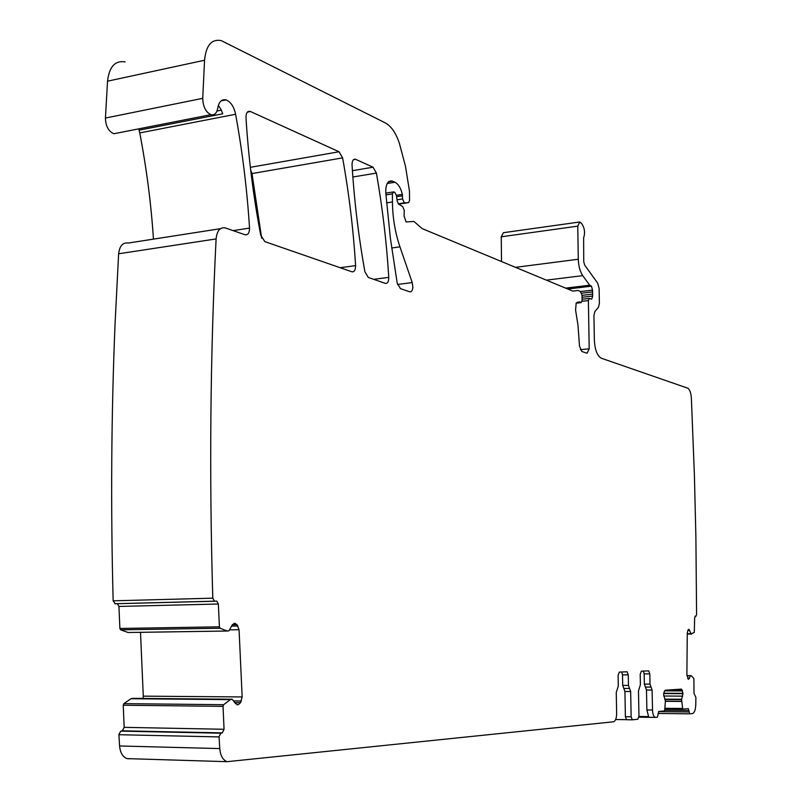 <?xml version="1.0" encoding="UTF-8"?>
<svg xmlns="http://www.w3.org/2000/svg" width="802" height="802" viewBox="0 0 802 802"><rect width="100%" height="100%" fill="white"/><g stroke="black" fill="none" stroke-linecap="round" stroke-linejoin="round"><path stroke-width="1.2" d="M232.359 624.708L236.981 624.638L234.264 623.385L232.009 625.299L229.001 630.803L227.247 631.014L220.139 628.247L219.407 626.823L218.365 604.006L216.771 601.099L214.415 601.169L212.801 598.172C209.172 474.654 210.274 354.905 216.099 238.926C216.981 230.735 220.059 227.066 225.322 227.928L245.131 234.785C248.029 235.106 249.492 232.871 249.522 228.099C247.186 190.445 242.555 152.49 235.608 114.255C233.923 106.606 230.755 101.824 226.094 99.909C221.723 98.997 218.946 101.724 217.753 108.08C216.801 113.222 214.525 115.428 210.916 114.686C205.743 112.12 203.016 106.666 202.736 98.335L204.55 60.24C206.044 45.333 211.618 38.797 221.252 40.611L385.411 122.957C391.316 126.255 395.987 133.092 399.436 143.488L405.491 166.355L409.481 191.267L409.531 200.61L408.559 202.615L404.348 202.866L402.544 198.936L402.363 194.365C400.82 188.089 398.353 184.059 394.975 182.265L391.998 180.961C387.697 180.56 385.622 184.49 385.772 192.761L390.373 238.154L397.211 283.176L400.439 288.61L409.692 291.808C411.466 292.078 412.519 290.605 412.87 287.407L412.228 282.575L399.947 246.836C395.095 232.44 392.589 217.482 392.449 201.954L392.419 193.873L393.672 191.879L394.774 192.36L396.429 195.437L397.231 201.252L398.724 204.239L402.724 206.615L404.268 210.425L404.078 216.009L406.103 221.964L413.902 221.432L422.263 228.66L572.849 291.126L577.981 290.474L580.347 291.457L582.041 295.176L582.122 300.439L581.079 302.625L579.676 301.933L576.207 303.016L575.565 309.973L577.991 325.251L579.485 346.063L581.831 351.466L587.044 353.271L589.199 348.8L588.387 300.58L589.41 298.414L591.726 299.156L592.658 296.048L592.548 290.144L591.465 286.184L589.701 285.221L582.733 275.647C580.026 271.587 578.543 266.114 578.292 259.247L577.761 226.144L579.746 221.984L581.791 223.758C584.658 228.119 585.27 232.821 583.625 237.853L583.736 261.733L584.618 264.991L597.701 283.176L599.124 288.509L599.385 303.356L598.482 307.246L594.843 311.597L593.941 315.527L594.362 340.269C594.934 349.893 597.219 355.867 601.209 358.183L687.715 388.168C689.72 389.331 690.933 392.609 691.364 397.972L694.392 474.864L695.885 536.668L696.587 614.532L695.895 616.287L695.224 616.147M129.413 758.812L127.137 758.622C122.776 757.068 120.26 752.857 119.578 745.97L118.896 734.442L120.791 731.133L220.841 733.208L219.046 736.637L219.768 748.587C220.46 755.725 222.886 760.085 227.066 761.679L613.53 721.79C615.495 721.098 616.527 718.301 616.638 713.409L616.257 692.477L618.292 686.021L618.091 675.334L619.324 672.086L627.104 671.785L628.257 674.863L622.512 674.863L621.68 671.986M663.765 693.229L682.993 693.349L681.449 689.118L665.259 690.201L663.996 692.276L663.655 694.803L665.409 700.968L664.698 710.201L664.347 710.933L658.803 711.474L657.369 717.219L655.174 717.359C653.61 716.587 652.718 714.141 652.517 710.031L652.106 690.051L650.011 684.126L649.8 673.86L648.708 670.873L641.349 671.154L640.197 674.312L640.397 684.707L638.482 690.973L638.973 716.006L637.811 719.264L632.257 719.805L631.144 716.787L630.663 691.504L628.457 685.419L628.257 674.863M682.993 693.349L681.59 699.615L682.652 708.477L664.888 708.296M686.933 675.775L691.314 675.775L693.89 678.542L694.011 693.389L695.905 697.429L695.775 704.647C695.524 709.94 694.422 712.908 692.477 713.559L689.66 713.83L688.306 708.637L683.013 709.128L682.652 708.477M690.572 675.785L688.387 679.354L686.883 674.753L687.274 633.139L688.006 630.031L688.898 629.259L691.073 633.881L694.291 632.397L694.652 617.851L695.374 616.147M695.875 616.277L695.023 616.297M236.981 624.638L239.066 629.72L242.154 696.938L240.56 702.652L238.314 704.727L235.587 703.655L232.119 699.224L230.354 699.615L223.618 704.707L123.849 703.635L131.077 698.662L230.495 699.544M220.831 733.208L222.284 732.888L224.059 729.279L223.026 706.351L223.618 704.707M339.045 151.758L342.604 157.874C349.081 193.974 353.401 229.883 355.577 265.622C355.577 269.973 354.384 272.038 351.998 271.818L264.85 241.623L260.74 235.287C253.312 196.209 248.389 156.971 245.993 117.573C246.003 113.072 247.357 110.997 250.054 111.348L339.045 151.758L250.354 167.317M364.92 271.838C358.554 236.45 354.263 200.841 352.048 165.022C352.028 160.891 353.141 158.956 355.386 159.207L373.05 167.207L376.399 173.082C382.534 207.989 386.654 242.745 388.759 277.362C388.769 281.572 387.657 283.587 385.411 283.397L368.339 277.482L364.92 271.838M120.791 731.133L122.295 730.833L124.18 727.344L123.217 705.229L123.849 703.635M132.901 698.352L131.077 698.662M143.067 698.442L143.287 696.146L242.154 696.938M140.49 632.317L143.287 696.146M227.297 631.024L128.069 632.507L120.651 629.831L119.889 628.467L118.937 606.442L117.313 603.645M214.685 601.219L115.267 603.756L113.152 600.828C110.656 506.222 111.308 413.541 115.107 322.775L118.626 253.783C119.598 245.853 122.836 242.274 128.33 243.036L220.48 228.68M218.334 105.453L221.021 109.463L222.745 113.804L139.077 130.185L139.759 132.921C146.576 168.55 151.147 203.949 153.453 239.126M139.077 130.185L138.736 128.861M118.215 132.891L113.894 133.733C108.501 131.338 105.674 126.104 105.433 118.054L107.538 81.182C109.192 66.746 115.057 60.32 125.132 61.894M577.761 226.144L501.25 236.801L501.521 261.542M501.25 236.801L503.405 232.7L578.954 222.094M250.665 169.984L251.998 173.563L261.663 238.204M629.56 688.467L623.816 688.437L622.703 685.399L622.512 674.863M623.816 688.437L624.918 691.474L625.39 716.717L626.512 719.725L632.337 719.815M626.402 719.675L615.655 719.524M643.384 671.063L644.176 673.86L644.377 684.106L646.482 690.021L646.883 709.971L648.617 716.607L638.973 716.487M222.264 100.15L222.264 100.681M628.457 685.419L622.703 685.399M630.663 691.504L624.918 691.474M631.144 716.787L625.39 716.717M649.8 673.86L644.176 673.86M650.011 684.126L644.377 684.106M651.054 687.093L645.43 687.073M652.106 690.051L646.482 690.021M652.517 710.031L646.883 709.971M655.354 717.399L638.913 717.178M668.587 689.971L682.201 690.041M664.527 690.853L682.572 690.943M663.715 693.58L683.003 693.69M663.725 696.016L682.682 696.146M664.738 699.133L681.63 699.254M664.878 699.484L681.59 699.615M665.409 701.159L681.63 701.299M665.419 701.309L681.64 701.449M683.013 709.128L664.828 708.938L682.963 709.118M688.968 710.502L664.698 710.241M688.998 711.965L658.542 711.615M689.7 713.84L658.071 713.459L689.66 713.83M686.923 675.665L690.672 675.665M687.695 678.552L689.449 678.552M687.805 630.522L689.89 630.492M687.264 633.75L690.953 633.71M687.264 633.921L691.073 633.881L687.264 633.921M687.264 634.081L691.675 634.021M578.292 259.247L515.516 267.347M582.733 275.647L546.373 280.149M589.701 285.221L565.621 288.129M590.132 285.602L566.423 288.459M591.465 286.184L567.776 289.021M592.548 290.144L580.468 291.577M592.437 291.938L581.691 293.211M592.477 294.123L582.041 295.347M592.658 296.048L582.072 297.281M588.387 300.58L582.072 301.301M589.199 348.8L580.327 349.702M580.899 302.534L576.147 303.076M577.981 290.474L572.768 291.096M392.419 193.873L385.942 194.906M392.449 201.954L386.604 202.866M399.947 246.836L391.677 247.998M412.228 282.575L397.511 284.469M392.539 181.162L388.489 181.823M394.975 182.265L387.216 183.518M402.363 194.365L396.409 195.307M402.524 195.768L396.599 196.701M402.544 198.936L397.03 199.798M404.659 202.906L398.303 203.888M408.559 202.615L398.594 204.159M204.55 60.24L107.538 81.182M202.736 98.335L105.433 118.054M235.608 114.255L139.759 132.921M249.522 228.099L233.131 230.625M216.099 238.926L118.626 253.783M212.801 598.172L113.152 600.828M218.365 604.006L118.937 606.442M219.407 626.823L119.889 628.467M220.139 628.247L120.651 629.831M128.039 632.497L227.227 631.004M231.598 626.101L237.933 625.991M229.663 629.861L239.066 629.72M233.582 700.918L241.372 700.988M234.816 702.592L240.56 702.652M236.931 704.717L238.314 704.727M237.181 704.788L237.983 704.798M132.781 698.352L232.119 699.224M130.926 698.732L230.354 699.615M223.026 706.351L123.217 705.229M224.059 729.279L124.18 727.344M222.284 732.888L122.295 730.833M118.896 734.712L219.056 736.918M219.768 748.587L119.578 745.97M342.604 157.874L251.998 173.563M355.577 265.622L340.178 267.728M250.465 111.508L247.397 112.11M355.697 159.327L353.411 159.718M373.05 167.207L352.409 170.686M376.399 173.082L352.86 177.001M388.759 277.362L373.692 279.337M221.362 110.145L217.001 111.007M627.104 671.785L626.432 671.785M632.257 719.805L626.512 719.725M648.708 670.873L648.076 670.873M655.174 717.359L638.913 717.148M589.039 298.454L582.102 299.256M579.676 301.933L577.199 302.224M581.079 302.625L576.047 303.206M393.06 191.979L385.802 193.132M391.998 180.961L388.94 181.463M404.348 202.866L398.243 203.818M210.916 114.686L113.894 133.733M226.094 99.909L221.091 100.912M214.415 601.169L114.816 603.716M216.771 601.099L215.678 601.129M227.247 631.014L128.069 632.507M234.034 623.435L235.407 623.405M227.066 761.679L127.137 758.622M250.054 111.348L247.718 111.809M355.386 159.207L353.672 159.498"/></g></svg>
